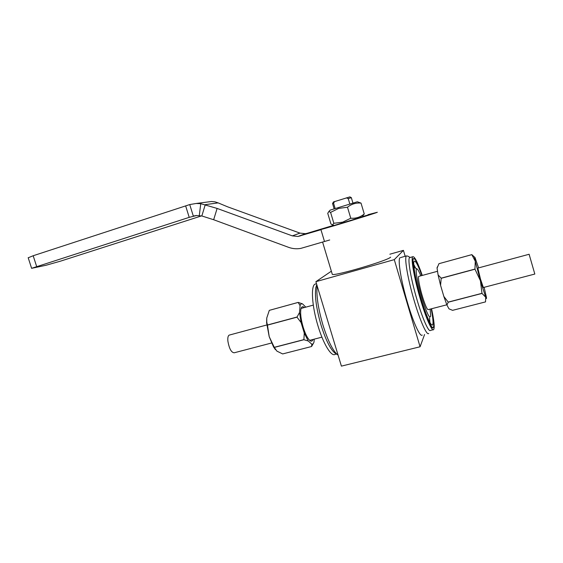 <?xml version="1.0" encoding="UTF-8"?>
<svg xmlns="http://www.w3.org/2000/svg" width="563" height="563" viewBox="0 0 563 563"><rect width="100%" height="100%" fill="white"/><g stroke="black" fill="none" stroke-linecap="round" stroke-linejoin="round"><path stroke-width="0.84" d="M196.705 215.488L189.21 217.36L31.612 268.326L45.99 265.272L60.53 261.148L201.54 215.896M329.7 239.986L300.79 248.396C296.617 249.127 292.528 248.769 288.523 247.312L213.659 219.732L201.835 215.967L196.332 215.509L193.306 216.065L189.738 204.566L33.175 255.743L28.206 257.784M207.824 201.976L211.512 201.505L214.925 201.828L218.148 202.884L227.551 206.797L299.973 233.117L305.42 233.687L307.067 233.328L333.753 225.291M199.288 215.545L200.752 203.686L196.177 203.475L189.738 204.566M200.752 203.686L217.121 208.43L213.659 219.732M201.835 215.967L205.263 204.643L218.148 202.884M320.945 229.697L297.968 236.467L292.31 235.869L217.121 208.43M361.608 217.086L359.468 217.923M334.788 225.355L334.281 225.411M361.946 216.72L372.115 213.884M483.364 287.524L480.506 279.178L477.846 268.087M446.923 305.062L448.239 302.204L482.019 293.422L485.714 297.222L485.531 301.895L452.589 310.34L448.985 308.848L446.923 305.062L443.834 296.427L440.576 285.321L438.091 274.927L437.064 268.164L437.55 266.63M474.637 257.214L471.829 254.638L438.943 263.688L471.829 254.652L475.285 261.253L474.954 269.079L441.202 278.171L438.091 274.927M437.064 268.164L438.936 263.702M440.576 285.321L441.202 278.171M441.23 278.291L474.989 269.198L480.429 280.761L481.984 293.323L448.204 302.106L443.834 296.427M478.599 267.882L475.024 257.58C474.412 256.418 474.496 257.65 475.285 261.253L480.429 280.761L485.714 297.222C486.453 299.002 486.678 298.988 486.39 297.18L484.117 287.327M312.944 339.482C312.331 341.284 311.311 341.635 309.882 340.545C307.567 338.469 305.336 334.063 303.211 327.335C300.98 319.608 300.206 313.57 300.895 309.235C301.494 306.631 302.655 306.068 304.386 307.539M305.815 307.152L302.479 303.844C301.416 303.534 300.621 304.133 300.079 305.639L299.544 312.465L301.078 322.55L304.273 333.064L308.221 340.988L311.796 344.162C312.824 344.282 313.57 343.521 314.034 341.875L314.182 339.165M311.796 344.162L311.585 346.512L282.661 353.93L276.905 351.136L274.315 347.413L303.879 339.728L308.221 340.988M313.387 343.374L311.585 346.512M304.273 333.064L303.879 339.728M303.837 339.637L274.265 347.322L269.213 336.667L267.453 325.111L296.99 317.159L301.078 322.55M299.544 312.465L296.99 317.159M296.975 317.039L267.439 324.999L266.771 322.149L266.749 318.039L269.304 310.361L298.179 302.415L300.079 305.639M302.479 303.844L298.179 302.415M298.207 302.394L269.304 310.361M275.469 349.714L273.534 346.914L269.213 336.667L266.616 322.838L266.749 318.039M529.114 254.265L534.822 274.047L483.307 287.538M271.549 343.008L234.215 352.79C231.309 352.558 229.19 348.631 227.867 341.009C227.607 337.765 228.036 335.808 229.141 335.126L229.577 335.006M431.483 308.77C433.728 319.552 434.319 325.801 433.257 327.518C431.364 328.243 427.789 320.6 422.524 304.597C415.902 284.034 411.279 260 413.502 258.72C415.093 258.009 417.985 263.583 422.187 275.455M429.949 322.55L429.534 317.792M431.167 308.855C433.046 318.144 433.503 323.521 432.553 324.978C430.794 325.639 427.479 318.552 422.602 303.71C416.472 284.688 412.186 262.414 414.241 261.211C415.635 260.514 418.175 265.293 421.877 275.539M430.09 309.129L430.695 315.836C429.935 319.362 427.31 314.407 422.834 300.98C417.514 284.505 414.396 266.032 417.289 269.121C418.154 269.916 419.329 272.154 420.807 275.828M446.811 304.801L428.26 309.608C427.324 309.917 425.586 306.202 423.052 298.46C419.899 288.65 417.655 277.066 418.724 276.398L418.985 276.327M330.143 210.126L357.343 201.779L361.024 203.095C356.02 202.645 351.502 204.017 347.484 207.219L350.77 218.233L342.684 222.16L333.852 223.293L332.402 224.975L330.931 223.947L327.736 213.307L328.926 211.456L330.587 212.399L338.574 208.437L347.484 207.219M332.402 224.975L334.366 225.432L361.587 217.107M332.17 273.899L332.311 274.385C334.725 276.25 388.484 260.395 390.631 257.15M320.896 229.528L372.6 213.694L367.984 214.686L377.337 212.265C375.141 213.405 330.094 227.178 320.896 229.528L324.45 241.358M433.285 327.483L433.123 327.708C431.596 329.819 425.776 316.695 420.519 298.728C414.734 279.311 411.342 259.937 413.291 258.621L414.087 258.579M336.477 354.021L335.126 354.359C331.431 357.041 323.472 344.253 318.032 326.047C311.958 306.385 310.677 286.138 314.97 284.153L316.117 283.836M336.533 353.86L334.542 352.783C330.073 348.687 325.583 339.51 321.086 325.245C316.364 308.813 314.611 296.265 315.822 287.594L316.772 284.625M400.715 257.537L406.444 255.919L407.739 256.102L410.174 257.467L409.59 257.629C407.464 259.029 410.962 279.445 417.063 299.924C422.609 318.862 428.809 332.649 430.491 330.411L433.074 329.763M422.271 275.434C417.669 262.259 414.488 256.031 412.728 256.749C410.68 258.128 414.248 278.551 420.357 299.059C425.902 318.018 432.039 331.839 433.651 329.615C434.812 327.687 434.115 320.734 431.561 308.749M338.082 355.112L337.279 354.535C332.55 350.186 327.779 340.376 322.958 325.104C318.116 308.32 316.174 295.223 317.131 285.814M406.444 255.919C404.121 257.418 407.774 279.171 414.298 301.022C420.216 321.22 426.867 335.865 428.71 333.458M400.019 257.727C397.534 259.269 401.018 281.014 407.535 302.803C413.446 322.951 420.237 337.519 422.229 335.084M389.856 254.209L403.418 250.359L394.283 259.634L315.885 281.683L331.354 271.204M405.17 256.278L403.418 250.359M394.283 259.634L420.075 346.773L341.41 366.126L315.885 281.683M420.075 346.773L424.579 334.492M362.818 215.77L364.254 213.968C360.369 217.177 355.872 218.599 350.77 218.233M364.254 213.968L361.024 203.095M333.852 223.293L330.587 212.399M333.423 201.955L349.869 196.881L351.389 197.69M346.301 197.88L348.223 198.577L349.841 204.017M351.403 197.697L348.223 198.577M335.154 208.521L333.535 203.123L332.543 203.503M333.535 203.123L334.739 201.463M415.642 268.199L413.763 264.42M36.644 266.475L33.175 255.743M189.21 217.36L185.642 205.875M299.973 233.117L292.31 235.869M307.067 233.328L299.678 236.094M28.178 257.685L31.612 268.326M211.512 201.505L196.177 203.475M297.968 236.467L305.42 233.687M437.057 267.58L437.444 266.911M273.534 346.914L274.568 348.152M266.616 322.838L266.771 322.149M529.143 254.258L477.79 268.101M229.141 335.126L266.785 324.978M413.502 258.72L413.151 258.818M432.553 324.978L432.046 325.111M416.901 268.91L413.967 267.263M437.535 271.275L418.724 276.398M301.099 308.433L313.295 305.111M330.185 210.083L328.926 211.456M322.592 242.09L332.311 274.385M432.574 327.849L433.123 327.708M314.97 284.153L316.505 283.724M409.59 257.629L412.728 256.749M315.822 287.594L317.004 285.392M334.542 352.783L337.279 354.535M316.293 285.737L316.913 285.568M333.451 201.906L332.642 203.433M334.14 208.838L332.536 203.475M352.945 203.074L351.347 197.726M309.643 340.341L321.916 337.16M432.708 327.659L432.349 327.743"/></g></svg>
